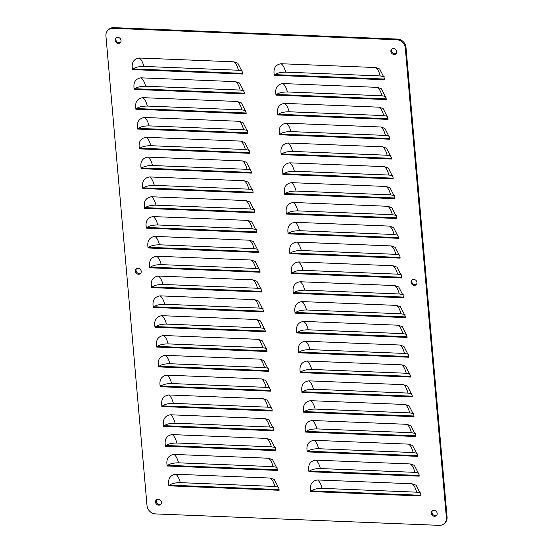 <?xml version="1.0" encoding="UTF-8"?>
<svg xmlns="http://www.w3.org/2000/svg" width="553" height="553" viewBox="0 0 553 553"><rect width="100%" height="100%" fill="white"/><g stroke="black" fill="none" stroke-linecap="round" stroke-linejoin="round"><path stroke-width="0.83" d="M133.107 68.918L132.423 69.588L132.285 68.04A16.486 5.744 -87.7 0 1 132.817 69.201C134.932 67.383 138.616 66.457 143.87 66.422L238.412 70.231L242.38 70.957M132.423 69.588L242.712 74.033L242.58 72.484L237.859 63.242L233.795 61.818L139.259 58.01C133.957 58.901 131.635 62.247 132.285 68.04M134.842 88.736L134.151 89.406L134.02 87.865A16.486 5.744 -87.7 0 1 134.552 89.019C136.667 87.208 140.351 86.282 145.605 86.24L240.147 90.049L244.115 90.775M134.151 89.406L244.447 93.851L244.308 92.31L239.587 83.061L235.53 81.644L140.994 77.835C135.692 78.72 133.37 82.065 134.02 87.865M246.12 112.971L136.605 108.561L135.886 109.231L135.755 107.683A16.486 5.744 -87.7 0 1 136.287 108.837C138.402 107.026 142.086 106.1 147.34 106.058L241.875 109.867L245.85 110.6M135.886 109.231L246.182 113.669L246.044 112.128L241.322 102.879L237.265 101.462L142.722 97.653C137.427 98.545 135.105 101.883 135.755 107.683M138.312 128.379L137.621 129.049L137.49 127.501A16.486 5.744 -87.7 0 1 138.022 128.662C140.137 126.844 143.821 125.918 149.075 125.884L243.61 129.692L247.585 130.418M137.621 129.049L247.917 133.494L247.779 131.946L243.057 122.704L239 121.28L144.457 117.471C139.162 118.363 136.84 121.708 137.49 127.501M140.04 148.197L139.356 148.868L139.218 147.326A16.486 5.744 -87.7 0 1 139.75 148.481C141.865 146.669 145.557 145.743 150.81 145.702L245.345 149.51L249.32 150.236M139.356 148.868L249.652 153.312L249.514 151.771L244.792 142.522L240.728 141.105L146.192 137.296C140.897 138.181 138.575 141.527 139.218 147.326M141.775 168.022L141.091 168.693L140.953 167.144A16.486 5.744 -87.7 0 1 141.485 168.299C143.6 166.488 147.285 165.561 152.545 165.52L247.08 169.329L251.048 170.061M141.091 168.693L251.38 173.13L251.249 171.589L246.527 162.34L242.463 160.923L147.928 157.114C142.633 158.006 140.31 161.345 140.953 167.144M143.51 187.84L142.826 188.511L142.688 186.962A16.486 5.744 -87.7 0 1 143.22 188.124C145.335 186.306 149.02 185.379 154.28 185.345L248.815 189.154L252.783 189.879M142.826 188.511L253.115 192.956L252.984 191.407L248.262 182.165L244.198 180.741L149.663 176.932C144.368 177.824 142.038 181.17 142.688 186.962M145.245 207.658L144.561 208.329L144.423 206.787A16.486 5.744 -87.7 0 1 144.955 207.942C147.07 206.131 150.755 205.204 156.015 205.163L250.55 208.972L254.518 209.698M144.561 208.329L254.85 212.774L254.719 211.232L249.997 201.983L245.933 200.566L151.398 196.757C146.096 197.642 143.773 200.988 144.423 206.787M256.523 231.894L147.008 227.483L146.289 228.154L146.158 226.606A16.486 5.744 -87.7 0 1 146.69 227.76C148.805 225.949 152.49 225.023 157.743 224.981L252.286 228.79L256.253 229.523M146.289 228.154L256.585 232.592L256.447 231.05L251.726 221.801L247.668 220.384L153.133 216.576C147.831 217.467 145.508 220.806 146.158 226.606M148.716 247.302L148.024 247.972L147.893 246.424A16.486 5.744 -87.7 0 1 148.425 247.585C150.54 245.767 154.225 244.841 159.478 244.806L254.014 248.615L257.988 249.341M148.024 247.972L258.32 252.417L258.182 250.868L253.461 241.626L249.403 240.202L154.861 236.394C149.566 237.285 147.243 240.631 147.893 246.424M150.451 267.12L149.759 267.79L149.628 266.249A16.486 5.744 -87.7 0 1 150.16 267.403C152.275 265.592 155.96 264.666 161.213 264.624L255.749 268.433L259.723 269.159M149.759 267.79L260.055 272.235L259.917 270.694L255.196 261.445L251.138 260.028L156.596 256.219C151.301 257.104 148.978 260.449 149.628 266.249M152.179 286.945L151.494 287.615L151.356 286.067A16.486 5.744 -87.7 0 1 151.888 287.221C154.004 285.41 157.695 284.484 162.948 284.442L257.484 288.251L261.458 288.984M151.494 287.615L261.79 292.053L261.652 290.512L256.931 281.263L252.866 279.846L158.331 276.037C153.036 276.929 150.713 280.267 151.356 286.067M153.914 306.763L153.229 307.433L153.091 305.885A16.486 5.744 -87.7 0 1 153.623 307.046C155.739 305.228 159.423 304.302 164.683 304.268L259.219 308.076L263.187 308.802M153.229 307.433L263.518 311.878L263.387 310.33L258.666 301.088L254.601 299.664L160.066 295.855C154.771 296.747 152.448 300.092 153.091 305.885M155.649 326.581L154.964 327.252L154.826 325.71A16.486 5.744 -87.7 0 1 155.358 326.864C157.474 325.053 161.158 324.127 166.418 324.086L260.954 327.894L264.922 328.62M154.964 327.252L265.253 331.696L265.122 330.155L260.401 320.906L256.336 319.489L161.801 315.68C156.506 316.565 154.176 319.911 154.826 325.71M266.926 350.816L157.411 346.406L156.699 347.07L156.561 345.528A16.486 5.744 -87.7 0 1 157.093 346.683C159.209 344.872 162.893 343.945 168.153 343.904L262.689 347.713L266.657 348.445M156.699 347.07L266.988 351.514L266.857 349.973L262.136 340.724L258.071 339.307L163.536 335.498C158.234 336.39 155.911 339.729 156.561 345.528M159.119 366.224L158.428 366.895L158.296 365.346A16.486 5.744 -87.7 0 1 158.829 366.508C160.944 364.69 164.628 363.763 169.882 363.729L264.424 367.538L268.392 368.263M158.428 366.895L268.723 371.34L268.585 369.791L263.864 360.549L259.806 359.125L165.271 355.316C159.969 356.208 157.646 359.554 158.296 365.346M160.854 386.042L160.163 386.713L160.031 385.171A16.486 5.744 -87.7 0 1 160.564 386.326C162.679 384.515 166.363 383.588 171.617 383.547L266.152 387.356L270.127 388.082M160.163 386.713L270.458 391.158L270.32 389.616L265.599 380.367L261.541 378.95L166.999 375.141C161.704 376.026 159.382 379.372 160.031 385.171M162.589 405.867L161.898 406.531L161.766 404.99A16.486 5.744 -87.7 0 1 162.299 406.144C164.414 404.333 168.098 403.407 173.352 403.365L267.887 407.174L271.862 407.907M161.898 406.531L272.194 410.976L272.055 409.434L267.334 400.185L263.276 398.768L168.734 394.96C163.439 395.851 161.117 399.19 161.766 404.99M164.317 425.686L163.633 426.356L163.494 424.808A16.486 5.744 -87.7 0 1 164.027 425.969C166.142 424.151 169.833 423.225 175.087 423.19L269.622 426.999L273.597 427.725M163.633 426.356L273.929 430.801L273.79 429.252L269.069 420.01L265.005 418.586L170.469 414.778C165.174 415.669 162.852 419.015 163.494 424.808M166.052 445.504L165.368 446.174L165.229 444.633A16.486 5.744 -87.7 0 1 165.762 445.787C167.877 443.976 171.561 443.05 176.822 443.008L271.357 446.817L275.325 447.543M165.368 446.174L275.657 450.619L275.525 449.077L270.804 439.829L266.74 438.411L172.204 434.603C166.909 435.488 164.587 438.833 165.229 444.633M277.329 469.739L167.815 465.329L167.103 465.992L166.965 464.451A16.486 5.744 -87.7 0 1 167.497 465.605C169.612 463.794 173.296 462.868 178.557 462.826L273.092 466.635L277.06 467.368M167.103 465.992L277.392 470.437L277.26 468.896L272.539 459.647L268.475 458.23L173.939 454.421C168.644 455.313 166.315 458.651 166.965 464.451M169.522 485.147L168.838 485.817L168.7 484.269A16.486 5.744 -87.7 0 1 169.232 485.43C171.347 483.612 175.031 482.686 180.292 482.651L274.827 486.46L278.795 487.186M168.838 485.817L279.127 490.262L278.995 488.714L274.274 479.472L270.21 478.048L175.674 474.239C170.379 475.131 168.05 478.476 168.7 484.269M274.91 74.634L274.226 75.305L274.088 73.756A16.486 5.744 -87.7 0 1 274.62 74.918C276.735 73.1 280.419 72.173 285.68 72.132L380.215 75.941L384.183 76.673M274.226 75.305L384.515 79.75L384.383 78.201L379.662 68.952L375.598 67.535L281.062 63.726C275.767 64.618 273.445 67.957 274.088 73.756M276.645 94.452L275.961 95.123L275.823 93.575A16.486 5.744 -87.7 0 1 276.355 94.736C278.47 92.918 282.154 91.992 287.415 91.957L381.95 95.766L385.918 96.492M275.961 95.123L386.25 99.568L386.118 98.019L381.397 88.777L377.333 87.36L282.797 83.544C277.502 84.436 275.173 87.782 275.823 93.575M278.38 114.271L277.696 114.941L277.558 113.4A16.486 5.744 -87.7 0 1 278.09 114.554C280.205 112.743 283.889 111.817 289.15 111.775L383.685 115.584L387.653 116.31M277.696 114.941L387.985 119.386L387.853 117.844L383.132 108.595L379.068 107.178L284.532 103.37C279.237 104.254 276.908 107.6 277.558 113.4M389.658 138.506L280.143 134.096L279.424 134.766L279.293 133.218A16.486 5.744 -87.7 0 1 279.825 134.379C281.94 132.561 285.625 131.635 290.878 131.593L385.42 135.402L389.388 136.135M279.424 134.766L389.72 139.211L389.582 137.662L384.86 128.414L380.803 126.996L286.267 123.188C280.965 124.079 278.643 127.418 279.293 133.218M281.85 153.914L281.159 154.584L281.028 153.036A16.486 5.744 -87.7 0 1 281.56 154.197C283.675 152.379 287.36 151.453 292.613 151.418L387.148 155.227L391.123 155.953M281.159 154.584L391.455 159.029L391.317 157.481L386.595 148.239L382.538 146.822L287.995 143.006C282.701 143.898 280.378 147.243 281.028 153.036M283.585 173.732L282.894 174.402L282.763 172.861A16.486 5.744 -87.7 0 1 283.295 174.015C285.41 172.204 289.095 171.278 294.348 171.236L388.883 175.045L392.858 175.771M282.894 174.402L393.19 178.847L393.052 177.306L388.33 168.057L384.273 166.64L289.731 162.831C284.436 163.716 282.113 167.061 282.763 172.861M285.313 193.557L284.629 194.227L284.491 192.679A16.486 5.744 -87.7 0 1 285.03 193.84C287.138 192.022 290.83 191.096 296.083 191.055L390.618 194.863L394.593 195.596M284.629 194.227L394.925 198.672L394.787 197.124L390.065 187.875L386.001 186.458L291.466 182.649C286.171 183.541 283.848 186.879 284.491 192.679M287.048 213.375L286.364 214.046L286.226 212.497A16.486 5.744 -87.7 0 1 286.758 213.658C288.873 211.84 292.558 210.914 297.818 210.88L392.354 214.688L396.321 215.414M286.364 214.046L396.653 218.49L396.522 216.942L391.8 207.7L387.736 206.283L293.201 202.467C287.906 203.359 285.583 206.704 286.226 212.497M288.784 233.193L288.099 233.864L287.961 232.322A16.486 5.744 -87.7 0 1 288.493 233.477C290.608 231.666 294.293 230.739 299.553 230.698L394.089 234.507L398.056 235.232M288.099 233.864L398.388 238.308L398.257 236.767L393.536 227.518L389.471 226.101L294.936 222.292C289.641 223.177 287.311 226.523 287.961 232.322M400.061 257.428L290.546 253.018L289.834 253.689L289.696 252.14A16.486 5.744 -87.7 0 1 290.228 253.295C292.343 251.484 296.028 250.557 301.288 250.516L395.824 254.325L399.791 255.057M289.834 253.689L400.123 258.133L399.992 256.585L395.271 247.336L391.206 245.919L296.671 242.11C291.376 243.002 289.046 246.341 289.696 252.14M292.254 272.836L291.562 273.507L291.431 271.958A16.486 5.744 -87.7 0 1 291.963 273.12C294.078 271.302 297.763 270.376 303.016 270.341L397.559 274.15L401.526 274.876M291.562 273.507L401.858 277.952L401.727 276.403L396.999 267.161L392.941 265.744L298.406 261.928C293.104 262.82 290.781 266.166 291.431 271.958M293.989 292.655L293.297 293.325L293.166 291.784A16.486 5.744 -87.7 0 1 293.698 292.938C295.814 291.127 299.498 290.201 304.751 290.159L399.287 293.968L403.261 294.694M293.297 293.325L403.593 297.77L403.455 296.228L398.734 286.979L394.676 285.562L300.134 281.754C294.839 282.638 292.516 285.984 293.166 291.784M295.724 312.48L295.032 313.15L294.901 311.602A16.486 5.744 -87.7 0 1 295.433 312.756C297.549 310.945 301.233 310.019 306.486 309.977L401.022 313.786L404.996 314.519M295.032 313.15L405.328 317.595L405.19 316.046L400.469 306.797L396.411 305.38L301.869 301.572C296.574 302.463 294.251 305.802 294.901 311.602M297.459 332.298L296.767 332.968L296.629 331.42A16.486 5.744 -87.7 0 1 297.168 332.581C299.277 330.763 302.968 329.837 308.221 329.802L402.757 333.611L406.731 334.337M296.767 332.968L407.063 337.413L406.925 335.865L402.204 326.623L398.139 325.205L303.604 321.39C298.309 322.281 295.986 325.627 296.629 331.42M299.187 352.116L298.502 352.786L298.364 351.245A16.486 5.744 -87.7 0 1 298.897 352.399C301.012 350.588 304.703 349.662 309.957 349.62L404.492 353.429L408.46 354.155M298.502 352.786L408.791 357.231L408.66 355.69L403.939 346.441L399.874 345.024L305.339 341.215C300.044 342.1 297.721 345.445 298.364 351.245M300.922 371.941L300.238 372.611L300.099 371.063A16.486 5.744 -87.7 0 1 300.632 372.217C302.747 370.406 306.431 369.48 311.692 369.439L406.227 373.247L410.195 373.98M300.238 372.611L410.526 377.056L410.395 375.508L405.674 366.259L401.609 364.842L307.074 361.033C301.779 361.925 299.45 365.263 300.099 371.063M302.657 391.759L301.973 392.43L301.834 390.881A16.486 5.744 -87.7 0 1 302.367 392.042C304.482 390.224 308.166 389.298 313.427 389.264L407.962 393.072L411.93 393.798M301.973 392.43L412.262 396.874L412.13 395.326L407.409 386.084L403.344 384.667L308.809 380.851C303.514 381.743 301.185 385.088 301.834 390.881M304.392 411.577L303.701 412.248L303.569 410.706A16.486 5.744 -87.7 0 1 304.102 411.861C306.217 410.05 309.901 409.123 315.155 409.082L409.697 412.891L413.665 413.616M303.701 412.248L413.997 416.692L413.865 415.151L409.137 405.902L405.079 404.485L310.544 400.676C305.242 401.561 302.92 404.907 303.569 410.706M306.127 431.402L305.436 432.073L305.304 430.524A16.486 5.744 -87.7 0 1 305.837 431.679C307.952 429.868 311.636 428.941 316.89 428.9L411.432 432.709L415.4 433.441M305.436 432.073L415.732 436.517L415.593 434.969L410.872 425.72L406.814 424.303L312.279 420.494C306.977 421.386 304.655 424.725 305.304 430.524M307.862 451.22L307.171 451.891L307.039 450.342A16.486 5.744 -87.7 0 1 307.572 451.504C309.687 449.686 313.371 448.76 318.625 448.725L413.16 452.534L417.135 453.26M307.171 451.891L417.467 456.336L417.328 454.787L412.607 445.545L408.549 444.128L314.007 440.312C308.712 441.204 306.39 444.55 307.039 450.342M419.139 475.456L309.625 471.038L308.906 471.709L308.774 470.168A16.486 5.744 -87.7 0 1 309.307 471.322C311.422 469.511 315.106 468.585 320.36 468.543L414.895 472.352L418.87 473.078M308.906 471.709L419.202 476.154L419.063 474.612L414.342 465.363L410.278 463.946L315.742 460.137C310.447 461.022 308.125 464.368 308.774 470.168M311.325 490.864L310.641 491.534L310.503 489.986A16.486 5.744 -87.7 0 1 311.035 491.14C313.15 489.329 316.841 488.403 322.095 488.361L416.63 492.17L420.598 492.903M310.641 491.534L420.937 495.979L420.798 494.43L416.077 485.181L412.013 483.764L317.477 479.956C312.182 480.847 309.86 484.186 310.503 489.986M115.135 40.251A3.152 2.772 -134.3 0 0 117.146 43.051A3.152 2.772 -134.3 0 0 120.291 42.629A3.152 2.772 -134.3 0 0 121.045 40.493A3.152 2.772 -134.3 0 0 119.033 37.694A3.152 2.772 -134.3 0 0 115.888 38.116A3.152 2.772 -134.3 0 0 115.135 40.251M390.867 51.367A3.152 2.772 -134.3 0 0 392.879 54.159A3.152 2.772 -134.3 0 0 396.024 53.745A3.152 2.772 -134.3 0 0 396.778 51.602A3.152 2.772 -134.3 0 0 394.766 48.802A3.152 2.772 -134.3 0 0 391.621 49.224A3.152 2.772 -134.3 0 0 390.867 51.367M431.271 513.177A3.152 2.772 -134.3 0 0 433.282 515.977A3.152 2.772 -134.3 0 0 436.428 515.555A3.152 2.772 -134.3 0 0 437.181 513.419A3.152 2.772 -134.3 0 0 435.17 510.619A3.152 2.772 -134.3 0 0 432.024 511.041A3.152 2.772 -134.3 0 0 431.271 513.177M155.538 502.069A3.152 2.772 -134.3 0 0 157.55 504.868A3.152 2.772 -134.3 0 0 160.695 504.447A3.152 2.772 -134.3 0 0 161.448 502.304A3.152 2.772 -134.3 0 0 159.437 499.511A3.152 2.772 -134.3 0 0 156.292 499.926A3.152 2.772 -134.3 0 0 155.538 502.069M135.333 271.164A3.152 2.772 -134.3 0 0 137.351 273.956A3.152 2.772 -134.3 0 0 140.49 273.541A3.152 2.772 -134.3 0 0 141.243 271.399A3.152 2.772 -134.3 0 0 139.232 268.599A3.152 2.772 -134.3 0 0 136.086 269.021A3.152 2.772 -134.3 0 0 135.333 271.164M411.066 282.272A3.152 2.772 -134.3 0 0 413.077 285.072A3.152 2.772 -134.3 0 0 416.222 284.65A3.152 2.772 -134.3 0 0 416.976 282.507A3.152 2.772 -134.3 0 0 414.964 279.714A3.152 2.772 -134.3 0 0 411.819 280.129A3.152 2.772 -134.3 0 0 411.066 282.272M105.927 35.931A8.413 7.396 45.7 0 1 107.932 30.221A8.413 7.396 45.7 0 1 113.109 28.321L396.722 39.747A8.413 7.396 45.7 0 1 405.294 47.993L446.389 517.739A8.413 7.396 45.7 0 1 444.384 523.449A8.413 7.396 45.7 0 1 439.206 525.35L155.593 513.924A8.413 7.396 45.7 0 1 147.022 505.677L105.927 35.931M242.649 73.335L133.135 68.918M244.385 93.153L134.87 88.736M247.855 132.796L138.34 128.379M249.59 152.614L140.075 148.197M251.325 172.432L141.81 168.022M253.053 192.257L143.538 187.84M254.788 212.076L145.273 207.658M258.258 251.719L148.743 247.302M259.993 271.537L150.478 267.12M261.728 291.355L152.213 286.945M263.463 311.18L153.948 306.763M265.191 330.998L155.676 326.581M268.661 370.641L159.146 366.224M270.396 390.459L160.882 386.042M272.131 410.278L162.617 405.867M273.866 430.103L164.352 425.686M275.601 449.921L166.087 445.504M279.065 489.564L169.55 485.147M384.459 79.044L274.945 74.634M386.188 98.869L276.673 94.452M387.923 118.688L278.408 114.271M391.393 158.331L281.878 153.914M393.128 178.149L283.613 173.732M394.863 197.967L285.348 193.557M396.598 217.792L287.083 213.375M398.326 237.61L288.811 233.193M401.796 277.253L292.281 272.836M403.531 297.072L294.016 292.655M405.266 316.89L295.751 312.48M407.001 336.715L297.486 332.298M408.736 356.533L299.221 352.116M410.464 376.351L300.956 371.941M412.199 396.176L302.685 391.759M413.934 415.994L304.42 411.577M415.669 435.812L306.155 431.402M417.404 455.637L307.89 451.22M420.874 495.274L311.36 490.864M116.261 37.811A3.152 2.772 -134.3 0 0 115.819 39.581A3.152 2.772 -134.3 0 0 117.595 42.256A3.152 2.772 -134.3 0 0 120.602 42.263M391.994 48.92A3.152 2.772 -134.3 0 0 391.552 50.696A3.152 2.772 -134.3 0 0 393.328 53.365A3.152 2.772 -134.3 0 0 396.335 53.371M432.398 510.737A3.152 2.772 -134.3 0 0 431.955 512.507A3.152 2.772 -134.3 0 0 433.732 515.182A3.152 2.772 -134.3 0 0 436.739 515.189M156.665 499.629A3.152 2.772 -134.3 0 0 156.222 501.398A3.152 2.772 -134.3 0 0 157.999 504.073A3.152 2.772 -134.3 0 0 161.006 504.08M136.467 268.717A3.152 2.772 -134.3 0 0 136.024 270.493A3.152 2.772 -134.3 0 0 137.794 273.161A3.152 2.772 -134.3 0 0 140.801 273.168M412.199 279.832A3.152 2.772 -134.3 0 0 411.757 281.601A3.152 2.772 -134.3 0 0 413.526 284.277A3.152 2.772 -134.3 0 0 416.533 284.283M444.384 523.449L445.068 522.779A8.413 7.396 -134.3 0 0 447.073 517.069L405.978 47.323A8.413 7.396 -134.3 0 0 397.407 39.076L113.794 27.65A8.413 7.396 -134.3 0 0 108.616 29.551L107.932 30.221M139.259 58.01A24.899 8.675 -87.7 0 1 143.87 66.422M233.795 61.818A24.899 8.675 -87.7 0 1 238.412 70.231M140.994 77.835A24.899 8.675 -87.7 0 1 145.605 86.24M235.53 81.644A24.899 8.675 -87.7 0 1 240.147 90.049M142.722 97.653A24.899 8.675 -87.7 0 1 147.34 106.058M237.265 101.462A24.899 8.675 -87.7 0 1 241.875 109.867M144.457 117.471A24.899 8.675 -87.7 0 1 149.075 125.884M239 121.28A24.899 8.675 -87.7 0 1 243.61 129.692M146.192 137.296A24.899 8.675 -87.7 0 1 150.81 145.702M240.728 141.105A24.899 8.675 -87.7 0 1 245.345 149.51M147.928 157.114A24.899 8.675 -87.7 0 1 152.545 165.52M242.463 160.923A24.899 8.675 -87.7 0 1 247.08 169.329M149.663 176.932A24.899 8.675 -87.7 0 1 154.28 185.345M244.198 180.741A24.899 8.675 -87.7 0 1 248.815 189.154M151.398 196.757A24.899 8.675 -87.7 0 1 156.015 205.163M245.933 200.566A24.899 8.675 -87.7 0 1 250.55 208.972M153.133 216.576A24.899 8.675 -87.7 0 1 157.743 224.981M247.668 220.384A24.899 8.675 -87.7 0 1 252.286 228.79M154.861 236.394A24.899 8.675 -87.7 0 1 159.478 244.806M249.403 240.202A24.899 8.675 -87.7 0 1 254.014 248.615M156.596 256.219A24.899 8.675 -87.7 0 1 161.213 264.624M251.138 260.028A24.899 8.675 -87.7 0 1 255.749 268.433M158.331 276.037A24.899 8.675 -87.7 0 1 162.948 284.442M252.866 279.846A24.899 8.675 -87.7 0 1 257.484 288.251M160.066 295.855A24.899 8.675 -87.7 0 1 164.683 304.268M254.601 299.664A24.899 8.675 -87.7 0 1 259.219 308.076M161.801 315.68A24.899 8.675 -87.7 0 1 166.418 324.086M256.336 319.489A24.899 8.675 -87.7 0 1 260.954 327.894M163.536 335.498A24.899 8.675 -87.7 0 1 168.153 343.904M258.071 339.307A24.899 8.675 -87.7 0 1 262.689 347.713M165.271 355.316A24.899 8.675 -87.7 0 1 169.882 363.729M259.806 359.125A24.899 8.675 -87.7 0 1 264.424 367.538M166.999 375.141A24.899 8.675 -87.7 0 1 171.617 383.547M261.541 378.95A24.899 8.675 -87.7 0 1 266.152 387.356M168.734 394.96A24.899 8.675 -87.7 0 1 173.352 403.365M263.276 398.768A24.899 8.675 -87.7 0 1 267.887 407.174M170.469 414.778A24.899 8.675 -87.7 0 1 175.087 423.19M265.005 418.586A24.899 8.675 -87.7 0 1 269.622 426.999M172.204 434.603A24.899 8.675 -87.7 0 1 176.822 443.008M266.74 438.411A24.899 8.675 -87.7 0 1 271.357 446.817M173.939 454.421A24.899 8.675 -87.7 0 1 178.557 462.826M268.475 458.23A24.899 8.675 -87.7 0 1 273.092 466.635M175.674 474.239A24.899 8.675 -87.7 0 1 180.292 482.651M270.21 478.048A24.899 8.675 -87.7 0 1 274.827 486.46M281.062 63.726A24.899 8.675 -87.7 0 1 285.68 72.132M375.598 67.535A24.899 8.675 -87.7 0 1 380.215 75.941M282.797 83.544A24.899 8.675 -87.7 0 1 287.415 91.957M377.333 87.36A24.899 8.675 -87.7 0 1 381.95 95.766M284.532 103.37A24.899 8.675 -87.7 0 1 289.15 111.775M379.068 107.178A24.899 8.675 -87.7 0 1 383.685 115.584M286.267 123.188A24.899 8.675 -87.7 0 1 290.878 131.593M380.803 126.996A24.899 8.675 -87.7 0 1 385.42 135.402M287.995 143.006A24.899 8.675 -87.7 0 1 292.613 151.418M382.538 146.822A24.899 8.675 -87.7 0 1 387.148 155.227M289.731 162.831A24.899 8.675 -87.7 0 1 294.348 171.236M384.273 166.64A24.899 8.675 -87.7 0 1 388.883 175.045M291.466 182.649A24.899 8.675 -87.7 0 1 296.083 191.055M386.001 186.458A24.899 8.675 -87.7 0 1 390.618 194.863M293.201 202.467A24.899 8.675 -87.7 0 1 297.818 210.88M387.736 206.283A24.899 8.675 -87.7 0 1 392.354 214.688M294.936 222.292A24.899 8.675 -87.7 0 1 299.553 230.698M389.471 226.101A24.899 8.675 -87.7 0 1 394.089 234.507M296.671 242.11A24.899 8.675 -87.7 0 1 301.288 250.516M391.206 245.919A24.899 8.675 -87.7 0 1 395.824 254.325M298.406 261.928A24.899 8.675 -87.7 0 1 303.016 270.341M392.941 265.744A24.899 8.675 -87.7 0 1 397.559 274.15M300.134 281.754A24.899 8.675 -87.7 0 1 304.751 290.159M394.676 285.562A24.899 8.675 -87.7 0 1 399.287 293.968M301.869 301.572A24.899 8.675 -87.7 0 1 306.486 309.977M396.411 305.38A24.899 8.675 -87.7 0 1 401.022 313.786M303.604 321.39A24.899 8.675 -87.7 0 1 308.221 329.802M398.139 325.205A24.899 8.675 -87.7 0 1 402.757 333.611M305.339 341.215A24.899 8.675 -87.7 0 1 309.957 349.62M399.874 345.024A24.899 8.675 -87.7 0 1 404.492 353.429M307.074 361.033A24.899 8.675 -87.7 0 1 311.692 369.439M401.609 364.842A24.899 8.675 -87.7 0 1 406.227 373.247M308.809 380.851A24.899 8.675 -87.7 0 1 313.427 389.264M403.344 384.667A24.899 8.675 -87.7 0 1 407.962 393.072M310.544 400.676A24.899 8.675 -87.7 0 1 315.155 409.082M405.079 404.485A24.899 8.675 -87.7 0 1 409.697 412.891M312.279 420.494A24.899 8.675 -87.7 0 1 316.89 428.9M406.814 424.303A24.899 8.675 -87.7 0 1 411.432 432.709M314.007 440.312A24.899 8.675 -87.7 0 1 318.625 448.725M408.549 444.128A24.899 8.675 -87.7 0 1 413.16 452.534M315.742 460.137A24.899 8.675 -87.7 0 1 320.36 468.543M410.278 463.946A24.899 8.675 -87.7 0 1 414.895 472.352M317.477 479.956A24.899 8.675 -87.7 0 1 322.095 488.361M412.013 483.764A24.899 8.675 -87.7 0 1 416.63 492.17M396.722 39.747L397.407 39.076M113.794 27.65L113.109 28.321M447.073 517.069L446.389 517.739M405.978 47.323L405.294 47.993"/></g></svg>
